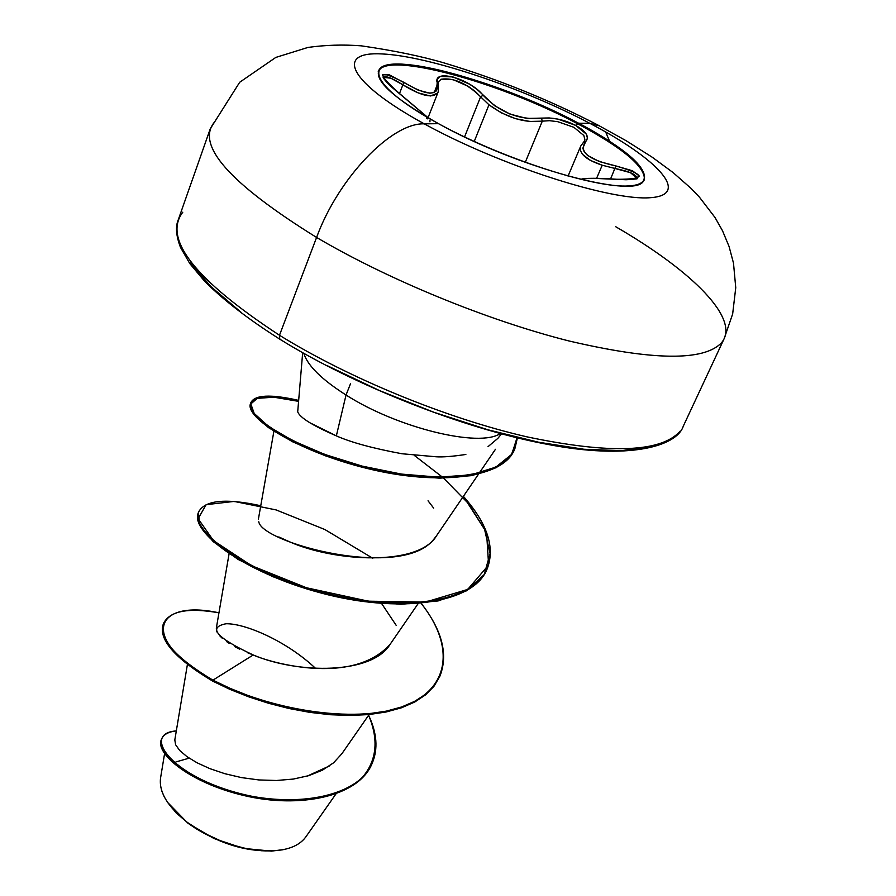 <?xml version="1.0" encoding="UTF-8"?>
<svg xmlns="http://www.w3.org/2000/svg" width="896" height="896" viewBox="0 0 896 896"><rect width="100%" height="100%" fill="white"/><g stroke="black" fill="none" stroke-linecap="round" stroke-linejoin="round"><path stroke-width="1.34" d="M378.235 71.355C385.952 50.87 501.066 82.51 578.222 124.096L578.592 123.222C628.186 149.979 649.712 169.434 643.171 181.597C632.52 198.722 515.525 166.634 438.502 123.67L424.278 123.85C348.51 82.432 334.298 51.162 382.155 53.939C429.061 56.134 521.786 87.506 589.792 123.312C521.786 87.506 429.061 56.134 382.155 53.939C334.298 51.162 348.51 82.432 424.278 123.85C499.509 165.334 611.106 201.208 650.563 197.68C691.23 194.824 658.213 159.04 589.792 123.312L578.592 123.222C637.022 153.821 663.925 183.915 628.914 185.92C594.899 188.474 501.726 158.39 438.502 123.67C374.786 88.973 361.379 62.126 401.554 64.165C440.899 65.71 520.542 92.568 578.592 123.222L589.792 123.312L599.413 125.843L589.792 123.312C658.213 159.04 691.23 194.824 650.563 197.68C611.106 201.208 499.509 165.334 424.278 123.85L438.502 123.67C391.272 96.914 371.84 78.445 380.206 68.275C395.539 52.27 504.84 83.586 578.592 123.222L578.222 124.096C504.482 84.459 395.192 53.166 379.848 69.216M438.29 91.605L437.438 93.24L430.36 95.984L418.141 92.893L402.864 84.818C392.056 77.963 385.538 75.488 383.286 77.37L390.846 78.187L402.864 84.818C422.05 96.533 433.832 98.885 438.189 91.874L438.368 81.894L441.179 79.173L452.872 79.52L468.306 86.374L475.238 91.381L480.603 96.813L483.112 95.256C499.766 112.515 519.232 120.198 541.486 118.306L542.304 121.162L525.258 162.366L542.304 121.162L541.486 118.306C552.227 117.096 563.55 119.426 575.467 125.306L586.264 134.053L587.462 138.208L585.603 141.702L583.666 142.05L585.603 141.702L582.826 148.243L584.214 151.85L587.53 155.4L599.346 161.571L615.888 165.939L610.624 178.819L615.888 165.939L632.475 170.766L639.442 176.131L633.315 179.379L625.968 179.749L593.208 178.326L584.562 178.73L583.184 179.189L585.267 180.466C579.578 178.08 590.094 177.688 616.818 179.301C646.397 179.334 646.083 174.877 615.888 165.939C588.493 159.858 578.402 151.782 585.603 141.702C589.781 136.942 586.398 131.477 575.467 125.306L578.222 124.096L575.467 125.306L558.006 119.123L549.158 117.947L526.814 118.44L510.138 114.139L494.67 105.762L477.232 89.533L469.683 84.235L452.962 76.922L440.373 76.44L437.494 79.016L436.554 90.541L433.91 92.568L429.845 93.218L418.264 90.171L389.379 74.883L382.402 74.771L386.546 82.107L392.37 87.685L428.344 117.97L399.795 93.789C376.051 72.722 377.406 68.902 403.85 82.331L399.504 93.531L403.85 82.331C427.168 96.253 438.334 96.544 437.338 83.194L438.402 84.459M474.23 141.467L488.981 104.798L474.23 141.467M438.368 84.37L437.338 83.194C432.141 68.186 469.526 78.266 483.112 95.256L480.603 96.813L464.542 136.942L480.603 96.813L488.981 104.798C506.8 117.757 524.574 123.222 542.304 121.162L549.461 120.68L557.682 121.666L573.888 127.31L583.822 135.498L584.886 139.462L584.461 141.019M580.238 149.038L580.776 146.003C578.536 153.272 585.682 159.678 602.213 165.222L596.613 178.293L602.213 165.222L590.218 160.317L582.59 154.414M568.053 176.109L580.821 145.891M424.278 123.85C391.642 122.55 338.285 177.957 316.59 237.451C388.114 279.63 487.648 320.466 568.826 340.928C652.859 360.618 703.718 361.278 721.392 342.888C703.718 361.278 652.859 360.618 568.826 340.928C487.648 320.466 388.114 279.63 316.59 237.451L279.485 335.261C349.026 378.325 446.589 418.387 526.949 436.845C610.221 454.339 661.315 452.424 680.221 431.11C661.315 452.424 610.221 454.339 526.949 436.845C446.589 418.387 349.026 378.325 279.485 335.261L279.742 339.147L279.485 335.261C194.891 279.776 162.669 238.739 182.795 212.173C162.669 238.739 194.891 279.776 279.485 335.261L316.59 237.451C229.499 183.355 195.474 144.872 214.547 121.99C195.474 144.872 229.499 183.355 316.59 237.451C338.285 177.957 391.642 122.55 424.278 123.85M285.264 849.24L285.298 849.229C248.114 857.08 202.563 835.24 187.51 822.528L187.813 823.11C219.89 845.141 251.474 854.034 282.587 849.811M615.709 226.722C692.933 271.432 741.339 319.726 721.392 342.888M302.669 352.71L297.707 411.79M309.322 422.486L336.347 435.87L346.035 395.013C321.686 379.512 307.597 365.613 303.766 353.326C307.597 365.613 321.686 379.512 346.035 395.013C397.51 428.019 479.595 447.922 500.315 433.541C479.595 447.922 397.51 428.019 346.035 395.013L350.515 383.712M187.387 664.608L174.81 739.939L175.627 744.766L179.67 750.445L186.906 756.605L197.12 762.821L209.966 768.678L224.963 773.73L241.517 777.605L258.91 779.946L276.416 780.494L293.306 779.072L308.862 775.622L322.47 770.146L333.614 762.776L341.902 753.693L369.118 714.538M315.582 668.382L315.571 668.371C285.779 640.371 244.586 623.291 226.016 623.762C207.446 627.402 216.518 637.806 253.232 654.965C267.658 661.83 352.016 686.997 390.186 644.213L418.074 603.702M216.608 631.03L217.28 632.475M219.946 635.992L222.186 638.165M226.408 641.48L229.286 643.418M234.797 646.666L239.635 649.163M247.296 652.624L253.232 654.965L212.923 680.154C137.514 638.344 155.299 598.83 218.949 612.83C188.35 607.421 169.882 610.938 163.542 623.381C158.626 638.534 175.09 657.462 212.923 680.154L212.576 681.061C174.742 658.358 158.29 639.43 163.218 624.254L163.542 623.381M278.779 536.928L288.994 541.554C334.656 562.05 419.093 566.541 436.789 535.36L478.498 474.174M381.606 603.512L396.234 625.419L381.606 603.512M164.573 753.693L160.552 778.064C158.782 792.131 167.765 806.949 187.51 822.528L203.818 833.022L222.23 841.579M227.763 843.595L245.045 848.378M261.43 850.73C283.304 851.917 298.043 847.381 305.67 837.122L335.866 794.046M307.216 776.104L329.538 765.901M368.614 715.266C378.974 739.917 376.79 760.76 362.062 777.773C339.685 798.19 295.87 804.238 252.538 796.41C172.838 780.371 139.754 733.309 176.31 730.923C168.426 731.786 163.531 734.474 161.627 738.987C155.411 752.595 190.064 782.107 244.754 794.774C299.163 807.699 358.467 796.376 372.288 763.067C378.19 748.832 376.97 732.906 368.614 715.266M372.288 763.067L371.918 763.907C358.109 797.227 298.805 808.562 244.406 795.637C189.717 782.97 155.086 753.446 161.302 739.827L161.627 738.987M161.47 739.413C154.515 752.819 188.877 782.645 243.925 795.525C298.682 808.674 358.546 797.205 372.098 763.482M163.386 623.829C157.931 638.994 174.328 658.067 212.576 681.061L229.768 689.293L248.494 696.752L268.341 703.214L288.87 708.467L309.635 712.342L330.154 714.706L349.989 715.478L368.704 714.582L385.918 712.029L401.296 707.851L414.546 702.117L425.443 694.926L433.843 686.437L440.026 675.909L434.224 685.563L425.835 694.053L414.926 701.221L401.688 706.955L386.31 711.133L369.096 713.675L350.37 714.571L330.534 713.798L310.016 711.435L289.251 707.549L268.71 702.296L248.864 695.834L230.126 688.374L212.923 680.154C268.195 709.565 353.853 724.147 401.968 706.854C450.576 689.898 455.09 646.05 421.232 603.434C442.075 630.112 448.336 654.27 440.026 675.909M346.035 395.013L336.347 435.87C350.997 442.389 372.882 448.358 402.002 453.757L436.162 456.781C442.814 457.229 452.715 456.445 465.864 454.462M488.018 446.667L497.862 438.357L501.525 433.866M190.658 262.954L210.941 286.642L241.282 312.48M327.421 365.77L379.333 390.51L433.731 412.216L487.771 429.744L538.698 442.254L584.013 449.266L621.757 450.666L650.541 446.634M280.661 339.304L279.742 339.147M336.347 435.87C310.554 424.693 297.573 416.181 297.416 410.301M436.509 535.774L434.459 538.418C403.402 581.146 261.576 542.976 258.776 521.763M390.062 644.392C372.03 674.386 298.48 674.15 253.232 654.965L212.923 680.154L212.576 681.061L229.824 689.315L248.606 696.797L268.531 703.27L289.128 708.523L309.949 712.387L330.523 714.739L350.403 715.467L369.152 714.538L386.366 711.928L401.733 707.694L414.949 701.893L425.802 694.646L434.123 686.067L439.824 676.346M372.714 558.23L324.811 529.502L276.091 509.914L234.114 501.413L206.125 504.672L198.128 518.717L213.506 540.658L251.518 565.667L306.432 587.754L368.312 601.182L425.477 602.078L467.69 589.434L488.622 565.018L486.562 532.493L463.389 496.339C487.357 523.421 495.298 547.546 487.222 568.714C473.155 603.613 397.723 612.707 321.037 591.931C244.205 571.491 190.333 530.51 198.587 512.053C204.803 500.158 225.523 498.053 260.758 505.736M298.323 400.31L274.086 396.267L257.634 397.421L250.656 403.413L254.195 413.448L268.475 426.362L292.645 440.619L324.822 454.462L362.197 466.122L401.352 474.074L438.715 477.176L471.061 474.846L495.858 467.118L511.504 454.496L517.395 437.886L514.898 448.582C503.507 477.68 437.752 484.893 367.584 467.477C297.382 450.363 244.664 416.214 250.902 402.573C254.834 394.822 270.637 394.061 298.323 400.31M198.587 512.053L198.24 512.971C189.986 531.451 243.824 572.454 320.645 592.894C397.309 613.659 472.741 604.554 486.819 569.621L487.222 568.714M250.902 402.573L250.544 403.525C244.294 417.189 296.99 451.36 367.181 468.474C437.326 485.89 503.082 478.654 514.483 449.546L514.898 448.582M433.642 508.099L428.042 500.797M517.026 437.797L511.616 454.709L496.373 467.611L471.834 475.619L439.6 478.173L402.192 475.25L362.869 467.398L325.237 455.75L292.779 441.874L268.363 427.538L253.915 414.523L250.286 404.398L257.286 398.362L273.84 397.197L298.234 401.285M414.288 455.392L442.501 477.187M443.61 478.162L468.608 503.742L484.602 529.491L490.112 553.661L484.165 574.616L466.536 590.8L438.099 600.947L400.938 604.307L358.277 600.79L314.115 591.102L272.731 576.643L238.056 559.395L213.136 541.576L199.752 525.336L198.43 512.512M189.179 758.162L175.974 761.914M167.731 802.57L176.288 813.042L187.488 822.517M164.102 796.477L161.851 791.123M167.675 802.48L187.813 823.11L213.987 838.522L243.488 848.389L271.41 851.122L283.909 849.542M605.685 131.981L609.549 141.187M615.082 168.493L630.482 172.693L636.866 178.181C636.698 174.586 629.44 171.36 615.082 168.493L602.213 165.222M542.304 121.162L529.894 121.453L515.67 118.709L501.424 112.896L488.981 104.798M436.128 91.067L437.741 86.946L436.128 91.067M427.28 118.866L426.306 117.97M399.885 93.856L399.851 93.8C382.2 79.654 382.682 76.16 383.253 77.157L383.208 77.549M581.392 179.558C579.768 178.674 590.576 177.386 616.728 179.256L616.594 179.29M441.045 79.229C453.667 77.448 466.861 83.306 480.603 96.813M578.222 124.096C623.448 148.389 645.501 167.014 644.392 179.973C645.501 167.014 623.448 148.389 578.222 124.096M724.181 338.587L732.659 313.936L735.75 287.706L733.499 263.144L729.053 246.445L722.512 230.754L714.963 217.426L699.362 197.075L690.928 188.294L673.042 172.536L652.288 157.259L626.248 140.795L597.878 125.037C549.741 100.038 498.658 79.386 444.64 63.09C421.971 56.37 394.162 50.613 361.211 45.83C343.168 44.453 325.405 44.99 307.899 47.443L275.811 57.422L239.691 82.264L210.246 128.856L178.17 220.069C175.358 226.789 176.12 235.883 180.477 247.363L189.784 263.558L204.422 281.008C222.981 299.712 248.091 319.099 279.776 339.17C353.483 385.056 462.022 428.187 545.485 443.968C629.989 460.656 677.074 445.85 683.278 426.194L724.181 338.587M216.306 628.264L229.085 553.773M258.373 519.288L273.896 431.256M479.214 473.122L495.454 449.299M580.776 146.014L584.494 140.963M437.528 84.045L434.246 92.422M428.086 117.656L438.2 91.862M429.934 121.811L429.99 120.109M428.49 118.048L399.851 93.8M636.832 178.282L636.966 178.091C639.654 179.099 632.912 179.491 616.728 179.256"/></g></svg>
